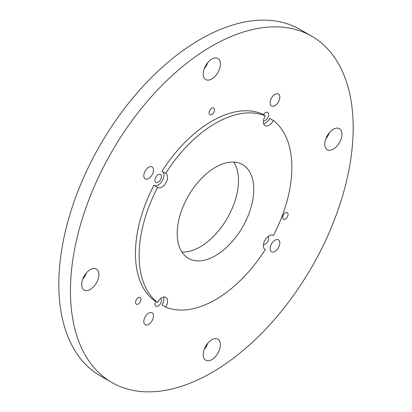 <?xml version="1.0" encoding="UTF-8"?>
<svg xmlns="http://www.w3.org/2000/svg" width="412" height="412" viewBox="0 0 412 412"><rect width="100%" height="100%" fill="white"/><g stroke="black" fill="none" stroke-linecap="round" stroke-linejoin="round"><path stroke-width="0.62" d="M138.278 303.979A3.852 2.225 120 0 0 140.796 300.585A3.852 2.225 120 0 0 140.204 297.5A3.852 2.225 120 0 0 138.278 297.691A3.852 2.225 120 0 0 135.764 301.084A3.852 2.225 120 0 0 136.351 304.169A3.852 2.225 120 0 0 138.278 303.979M285.351 219.071A3.852 2.225 120 0 0 287.864 215.677A3.852 2.225 120 0 0 287.272 212.592A3.852 2.225 120 0 0 285.351 212.783A3.852 2.225 120 0 0 282.833 216.176A3.852 2.225 120 0 0 283.425 219.261A3.852 2.225 120 0 0 285.351 219.071M211.814 114.454A3.852 2.225 120 0 0 214.328 111.06A3.852 2.225 120 0 0 213.74 107.975A3.852 2.225 120 0 0 211.814 108.165A3.852 2.225 120 0 0 209.296 111.559A3.852 2.225 120 0 0 209.888 114.644A3.852 2.225 120 0 0 211.814 114.454M148.655 324.368A6.88 3.971 120 0 0 153.151 318.301A6.88 3.971 120 0 0 152.095 312.79A6.88 3.971 120 0 0 148.655 313.13A6.88 3.971 120 0 0 144.164 319.192A6.88 3.971 120 0 0 145.215 324.707A6.88 3.971 120 0 0 148.655 324.368M148.655 178.509A6.88 3.971 120 0 0 153.151 172.448A6.88 3.971 120 0 0 152.095 166.932A6.88 3.971 120 0 0 148.655 167.272A6.88 3.971 120 0 0 144.164 173.339A6.88 3.971 120 0 0 145.215 178.849A6.88 3.971 120 0 0 148.655 178.509M274.969 105.585A6.88 3.971 120 0 0 279.465 99.519A6.88 3.971 120 0 0 278.409 94.008A6.88 3.971 120 0 0 274.969 94.348A6.88 3.971 120 0 0 270.478 100.41A6.88 3.971 120 0 0 271.529 105.925A6.88 3.971 120 0 0 274.969 105.585M155.669 301.311A4.609 2.663 120 0 0 155.896 306.214A4.609 2.663 120 0 0 158.198 305.982A4.609 2.663 120 0 0 161.113 302.223A4.609 2.663 120 0 0 160.809 298.463M158.198 182.166A4.609 2.663 120 0 0 161.21 178.102A4.609 2.663 120 0 0 160.505 174.41A4.609 2.663 120 0 0 158.198 174.637A4.609 2.663 120 0 0 155.19 178.7A4.609 2.663 120 0 0 155.896 182.392A4.609 2.663 120 0 0 158.198 182.166M263.479 120.634A4.609 2.663 120 0 0 265.431 120.258A4.609 2.663 120 0 0 268.439 116.194A4.609 2.663 120 0 0 267.733 112.502A4.609 2.663 120 0 0 265.431 112.728A4.609 2.663 120 0 0 263.376 114.757M157.595 302.423L153.923 300.302A108.011 62.361 120 0 1 153.923 185.261L157.595 187.378A108.011 62.361 120 0 0 157.595 302.423A8.091 4.671 120 0 1 161.87 297.732A8.091 4.671 120 0 1 165.918 297.335A8.091 4.671 120 0 1 165.67 307.084A108.011 62.361 120 0 0 265.302 249.564L264.823 249.291M274.969 251.438A6.88 3.971 120 0 0 279.465 245.377A6.88 3.971 120 0 0 278.409 239.861A6.88 3.971 120 0 0 274.969 240.201A6.88 3.971 120 0 0 270.478 246.268A6.88 3.971 120 0 0 271.529 251.778A6.88 3.971 120 0 0 274.969 251.438M263.479 244.45A4.609 2.663 120 0 0 265.431 244.074A4.609 2.663 120 0 0 268.341 240.314A4.609 2.663 120 0 0 268.037 236.55M272.904 235.298L273.377 235.571A8.091 4.671 120 0 0 273.146 235.422A8.091 4.671 120 0 0 269.103 235.824A8.091 4.671 120 0 0 263.814 242.956A8.091 4.671 120 0 0 265.055 249.44A8.091 4.671 120 0 0 265.302 249.564M207.777 62.578A12.159 7.019 -60 0 1 204.223 68.742M211.814 78.944A12.159 7.019 120 0 0 219.756 68.227A12.159 7.019 120 0 0 217.891 58.483A12.159 7.019 120 0 0 211.814 59.086A12.159 7.019 120 0 0 203.868 69.803A12.159 7.019 120 0 0 205.732 79.547A12.159 7.019 120 0 0 211.814 78.944M86.242 273.089A12.159 7.019 -60 0 1 82.683 279.248M90.274 289.456A12.159 7.019 120 0 0 98.221 278.739A12.159 7.019 120 0 0 96.356 268.995A12.159 7.019 120 0 0 90.274 269.597A12.159 7.019 120 0 0 82.333 280.315A12.159 7.019 120 0 0 84.197 290.058A12.159 7.019 120 0 0 90.274 289.456M329.317 132.752A12.159 7.019 -60 0 1 325.758 138.911M333.349 149.118A12.159 7.019 120 0 0 341.296 138.401A12.159 7.019 120 0 0 339.431 128.657A12.159 7.019 120 0 0 333.349 129.26A12.159 7.019 120 0 0 325.408 139.972A12.159 7.019 120 0 0 327.272 149.716A12.159 7.019 120 0 0 333.349 149.118M207.777 343.258A12.159 7.019 -60 0 1 204.223 349.422M211.814 359.625A12.159 7.019 120 0 0 219.756 348.913A12.159 7.019 120 0 0 217.891 339.169A12.159 7.019 120 0 0 211.814 339.766A12.159 7.019 120 0 0 203.868 350.483A12.159 7.019 120 0 0 205.732 360.227A12.159 7.019 120 0 0 211.814 359.625M215.486 255.677A54.137 31.255 120 0 0 250.851 207.972A54.137 31.255 120 0 0 242.555 164.594A54.137 31.255 120 0 0 215.486 167.277A54.137 31.255 120 0 0 180.121 214.982A54.137 31.255 120 0 0 188.418 258.36A54.137 31.255 120 0 0 215.486 255.677M181.872 252.031A54.137 31.255 120 0 0 200.186 246.845A54.137 31.255 120 0 0 233.8 162.091M211.814 46.118A199.923 115.427 120 0 0 81.21 222.295A199.923 115.427 120 0 0 111.853 382.496A199.923 115.427 120 0 0 211.814 372.592A199.923 115.427 120 0 0 342.418 196.421A199.923 115.427 120 0 0 311.776 36.22A199.923 115.427 120 0 0 211.814 46.118M311.776 36.22L300.147 29.504A199.923 115.427 120 0 0 200.186 39.408A199.923 115.427 120 0 0 69.582 215.579A199.923 115.427 120 0 0 100.224 375.78L111.853 382.496M265.302 115.87L261.63 113.748A108.011 62.361 120 0 0 211.814 121.169A108.011 62.361 120 0 0 161.998 171.268L165.67 173.39A108.011 62.361 120 0 1 215.486 123.286A108.011 62.361 120 0 1 265.302 115.87A8.091 4.671 120 0 0 265.055 125.619A8.091 4.671 120 0 0 273.377 120.531L269.706 118.414A8.091 4.671 -60 0 1 263.659 123.796M163.641 297.037A8.091 4.671 -60 0 1 161.998 304.968L165.67 307.084M162.477 171.541A8.091 4.671 -60 0 1 162.246 180.739A8.091 4.671 -60 0 1 154.397 185.534M273.377 235.571A108.011 62.361 120 0 0 273.377 120.531M157.595 187.378A8.091 4.671 120 0 0 157.827 187.527A8.091 4.671 120 0 0 165.918 182.856A8.091 4.671 120 0 0 165.918 173.514A8.091 4.671 120 0 0 165.67 173.39"/></g></svg>
